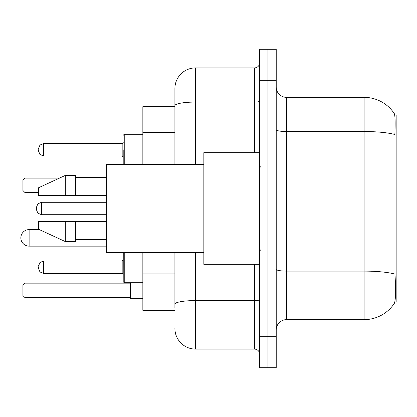 <?xml version="1.0" encoding="UTF-8"?>
<svg xmlns="http://www.w3.org/2000/svg" width="417" height="417" viewBox="0 0 417 417"><rect width="100%" height="100%" fill="white"/><g stroke="black" fill="none" stroke-linecap="round" stroke-linejoin="round"><path stroke-width="0.63" d="M394.81 302.064L396.15 302.064L396.15 114.936L394.68 114.936M174.9 106.663L142.849 106.663L142.849 164.559M174.9 310.337L142.849 310.337L142.849 252.441M286.557 319.641L364.098 319.641A36.185 36.185 0 0 0 394.352 303.31L394.148 303.618L394.352 303.31C395.597 300.396 395.879 292.056 395.207 278.285L394.941 274.105A36.185 6.281 180 0 0 364.098 271.107L364.098 97.359A36.185 36.185 0 0 1 394.148 113.382L394.148 113.382A36.185 36.185 0 0 0 364.098 97.359L286.557 97.359A10.336 10.336 0 0 1 276.221 87.017A10.336 10.336 0 0 0 286.557 97.359L286.557 319.641A10.336 10.336 0 0 0 276.221 329.983M276.221 367.716L276.221 49.284L267.949 49.284L267.949 367.716L276.221 367.716L259.676 367.716L259.676 336.701L267.949 336.701L267.949 367.716M276.221 129.734A10.336 1.793 0 0 0 286.557 131.532L364.098 131.532A36.185 6.281 180 0 1 394.863 134.509C395.358 122.598 395.16 115.618 394.273 113.57A36.185 36.185 0 0 0 364.098 97.359A36.185 36.185 0 0 1 394.273 113.57M174.9 307.751L174.9 252.441M276.221 80.299L267.949 80.299L267.949 49.284L259.676 49.284L259.676 336.701M259.676 80.299L267.949 80.299L267.949 336.701L276.221 336.701M195.578 252.441L195.578 349.107L254.506 349.107L254.506 264.331M174.9 164.559L174.9 88.571A20.678 20.678 0 0 1 195.578 67.893L254.506 67.893A5.171 5.171 0 0 0 259.676 62.722M174.9 88.571L174.9 99.944M259.676 354.278A5.171 5.171 0 0 0 254.506 349.107M195.578 349.107A20.678 20.678 0 0 1 174.9 328.429M259.676 152.669L203.845 152.669L203.845 264.331L259.676 264.331M203.845 164.559L106.663 164.559L106.663 252.441L203.845 252.441M65.307 195.578L38.427 195.578L38.427 187.822L65.307 175.416L65.307 195.578L106.663 195.578M65.307 175.416L75.644 175.416L75.644 195.578M106.663 221.422L75.644 221.422L75.644 241.584L65.307 241.584L65.307 221.422L38.427 221.422L38.427 229.178L65.307 241.584M38.427 221.422L45.271 221.422M75.644 221.422L65.307 221.422M38.427 267.224L38.427 268.256L38.427 267.224M124.24 252.441L124.24 282.731L123.203 281.699L123.25 252.441M36.357 208.5L36.357 209.532L36.357 208.5M38.427 149.776L38.427 150.808L38.427 149.776M123.203 149.776L123.203 164.251L123.203 149.776M130.443 282.731L130.443 298.343L142.849 298.343M24.984 297.623L22.919 295.554L22.919 285.212L24.984 283.148L24.984 297.623L130.443 297.623M24.984 283.148L130.443 283.148M24.984 192.576L22.919 190.512L22.919 180.17L24.984 178.106L24.984 192.576L38.427 192.576M24.984 178.106L59.485 178.106M29.122 229.59A8.272 8.272 0 0 0 20.85 237.862A8.272 8.272 0 0 0 29.122 246.134L29.122 229.59L39.323 229.59M174.9 132.293L142.849 132.293M174.9 273.933L142.849 273.933M364.098 319.641L364.098 271.107L286.557 271.107A10.336 1.793 0 0 1 276.221 269.309M259.676 299.672A5.171 0.897 0 0 1 254.506 300.574L195.578 300.574A20.678 3.591 180 0 0 174.9 304.16M195.578 67.893L195.578 102.066L254.506 102.066L254.506 67.893M174.9 105.657A20.678 3.591 180 0 1 195.578 102.066L195.578 164.559M254.506 152.669L254.506 102.066A5.171 0.897 0 0 0 259.676 101.169M38.427 266.192L39.969 262.507L43.597 261.021L43.597 273.427L122.171 273.427L122.171 261.021L123.203 259.989M106.663 202.297L41.528 202.297L41.528 214.703L37.9 213.217L36.357 209.532M142.849 134.269L124.24 134.269L124.24 164.559M122.171 143.573L43.597 143.573L43.597 155.979L122.171 155.979L122.171 143.573L123.203 142.536M260.714 167.144L259.676 166.112M75.644 177.486L106.663 177.486M75.644 239.514L106.663 239.514M260.714 249.856L259.676 250.888M122.171 273.427L123.203 274.464M43.597 261.021L122.171 261.021M124.24 282.731L142.849 282.731M43.597 273.427L39.969 271.941L38.427 268.256M41.528 214.703L106.663 214.703M41.528 202.297L37.9 203.783L36.357 207.468M123.25 164.559L123.203 164.251M43.597 155.979L39.969 154.493L38.427 150.808M43.597 143.573L39.969 145.059L38.427 148.744M122.171 155.979L123.203 157.011M124.24 134.269L123.203 135.301M106.663 246.134L29.122 246.134"/></g></svg>
